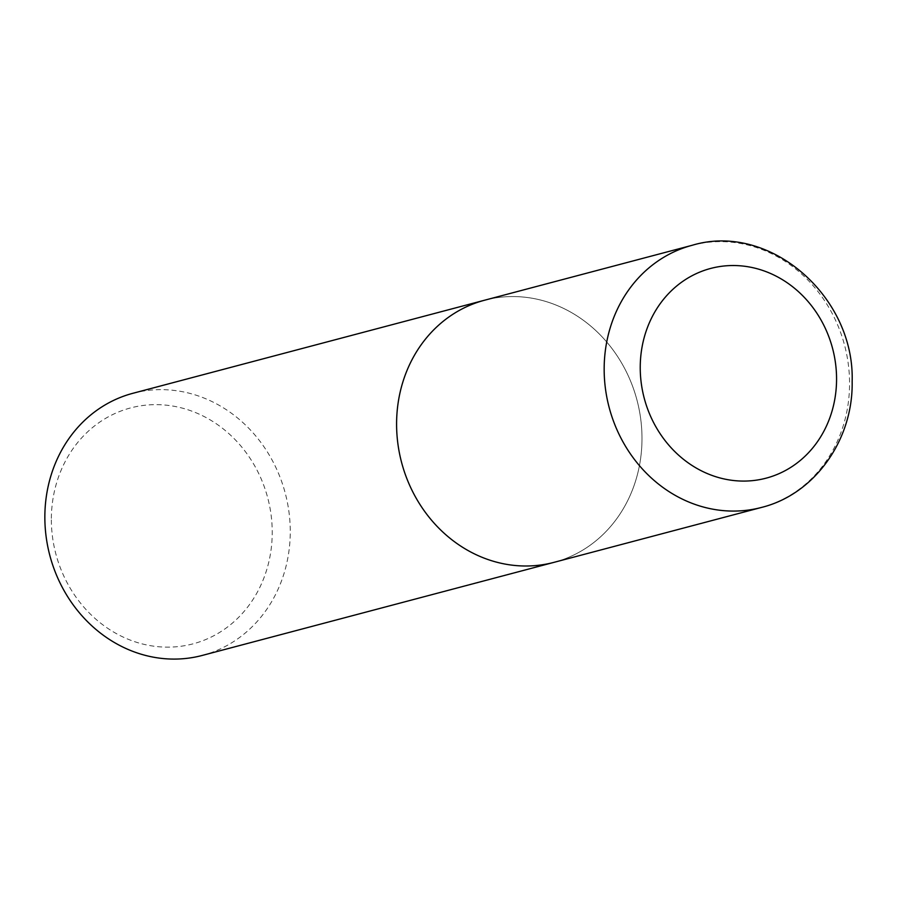 <?xml version="1.0" encoding="UTF-8"?>
<svg xmlns="http://www.w3.org/2000/svg" width="897" height="897" viewBox="0 0 897 897"><rect width="100%" height="100%" fill="white"/><g stroke="black" fill="none" stroke-linecap="round" stroke-linejoin="round"><path stroke-width="0.67" stroke-dasharray="4.49 3.36" d="M132.868 393.301A135.582 121.757 -104.8 0 1 290.258 531.024A135.582 121.757 -104.8 0 1 202.24 655.438M553.976 562.352A135.582 121.757 75.2 0 0 641.994 437.938A135.582 121.757 75.2 0 0 484.604 300.215A135.582 121.757 75.2 0 1 641.994 437.938A135.582 121.757 75.2 0 1 553.976 562.352M51.353 519.901A122.026 109.58 75.2 0 0 162.211 646.995A122.026 109.58 75.2 0 0 272.228 531.887A122.026 109.58 75.2 0 0 161.37 404.794A122.026 109.58 75.2 0 0 51.353 519.901M761.553 507.422A135.582 121.757 75.2 0 0 849.571 383.008A135.582 121.757 75.2 0 0 692.181 245.285"/><path stroke-width="1.35" d="M692.181 245.285L484.604 300.215A135.582 121.757 75.2 0 0 396.586 424.629A135.582 121.757 75.2 0 0 553.976 562.352L202.24 655.438A135.582 121.757 -104.8 0 1 44.85 517.715A135.582 121.757 -104.8 0 1 132.868 393.301L484.604 300.215A135.582 121.757 75.2 0 0 396.586 424.629A135.582 121.757 75.2 0 0 553.976 562.352L761.553 507.422A135.582 121.757 75.2 0 1 604.163 369.699A135.582 121.757 75.2 0 1 692.181 245.285C769.693 221.895 854.83 296.515 852.15 381.584C853.294 439.631 814.846 494.236 761.553 507.422M836.565 378.624A108.459 97.403 -104.8 0 1 738.78 480.949A108.459 97.403 -104.8 0 1 640.234 367.972A108.459 97.403 -104.8 0 1 738.029 265.658A108.459 97.403 -104.8 0 1 836.565 378.624"/></g></svg>
